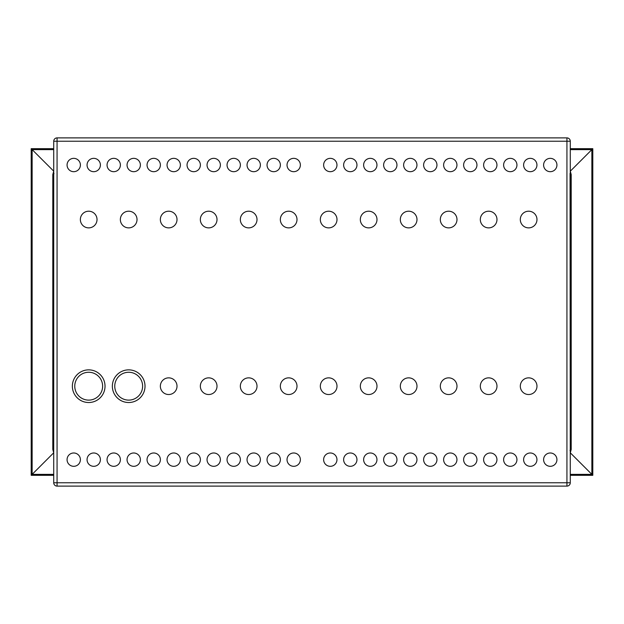 <?xml version="1.0" encoding="UTF-8"?>
<svg xmlns="http://www.w3.org/2000/svg" width="624" height="624" viewBox="0 0 624 624"><rect width="100%" height="100%" fill="white"/><g stroke="black" fill="none" stroke-linecap="round" stroke-linejoin="round"><path stroke-width="0.94" d="M112.359 386.194A16.333 16.333 0 0 1 128.692 369.86A16.333 16.333 0 0 1 145.018 386.194A16.333 16.333 0 0 1 128.692 402.519A16.333 16.333 0 0 1 112.359 386.194M114.761 386.194A13.931 13.931 0 0 1 128.692 372.263A13.931 13.931 0 0 1 142.615 386.194A13.931 13.931 0 0 1 128.692 400.117A13.931 13.931 0 0 1 114.761 386.194M72.361 386.194A16.333 16.333 0 0 1 88.694 369.86A16.333 16.333 0 0 1 105.027 386.194A16.333 16.333 0 0 1 88.694 402.519A16.333 16.333 0 0 1 72.361 386.194M74.763 386.194A13.931 13.931 0 0 1 88.694 372.263A13.931 13.931 0 0 1 102.625 386.194A13.931 13.931 0 0 1 88.694 400.117A13.931 13.931 0 0 1 74.763 386.194M520.307 219.547A8.33 8.33 0 0 1 528.637 211.208A8.33 8.33 0 0 1 536.975 219.547A8.33 8.33 0 0 1 528.637 227.877A8.33 8.33 0 0 1 520.307 219.547M80.363 219.547A8.33 8.33 0 0 1 88.694 211.208A8.33 8.33 0 0 1 97.024 219.547A8.33 8.33 0 0 1 88.694 227.877A8.33 8.33 0 0 1 80.363 219.547M120.354 219.547A8.33 8.33 0 0 1 128.692 211.208A8.33 8.33 0 0 1 137.023 219.547A8.33 8.33 0 0 1 128.692 227.877A8.33 8.33 0 0 1 120.354 219.547M160.352 386.194A8.33 8.33 0 0 1 168.683 377.855A8.33 8.33 0 0 1 177.013 386.194A8.33 8.33 0 0 1 168.683 394.524A8.33 8.33 0 0 1 160.352 386.194M160.352 219.547A8.33 8.33 0 0 1 168.683 211.208A8.33 8.33 0 0 1 177.013 219.547A8.33 8.33 0 0 1 168.683 227.877A8.33 8.33 0 0 1 160.352 219.547M200.343 386.194A8.33 8.33 0 0 1 208.681 377.855A8.33 8.33 0 0 1 217.012 386.194A8.33 8.33 0 0 1 208.681 394.524A8.33 8.33 0 0 1 200.343 386.194M200.343 219.547A8.33 8.33 0 0 1 208.681 211.208A8.33 8.33 0 0 1 217.012 219.547A8.33 8.33 0 0 1 208.681 227.877A8.33 8.33 0 0 1 200.343 219.547M240.341 386.194A8.33 8.33 0 0 1 248.672 377.855A8.33 8.33 0 0 1 257.01 386.194A8.33 8.33 0 0 1 248.672 394.524A8.33 8.33 0 0 1 240.341 386.194M240.341 219.547A8.33 8.33 0 0 1 248.672 211.208A8.33 8.33 0 0 1 257.01 219.547A8.33 8.33 0 0 1 248.672 227.877A8.33 8.33 0 0 1 240.341 219.547M280.34 386.194A8.33 8.33 0 0 1 288.67 377.855A8.33 8.33 0 0 1 297.001 386.194A8.33 8.33 0 0 1 288.67 394.524A8.33 8.33 0 0 1 280.34 386.194M280.34 219.547A8.33 8.33 0 0 1 288.67 211.208A8.33 8.33 0 0 1 297.001 219.547A8.33 8.33 0 0 1 288.67 227.877A8.33 8.33 0 0 1 280.34 219.547M320.33 386.194A8.33 8.33 0 0 1 328.661 377.855A8.33 8.33 0 0 1 336.999 386.194A8.33 8.33 0 0 1 328.661 394.524A8.33 8.33 0 0 1 320.33 386.194M320.33 219.547A8.33 8.33 0 0 1 328.661 211.208A8.33 8.33 0 0 1 336.999 219.547A8.33 8.33 0 0 1 328.661 227.877A8.33 8.33 0 0 1 320.33 219.547M360.329 386.194A8.33 8.33 0 0 1 368.659 377.855A8.33 8.33 0 0 1 376.99 386.194A8.33 8.33 0 0 1 368.659 394.524A8.33 8.33 0 0 1 360.329 386.194M360.329 219.547A8.33 8.33 0 0 1 368.659 211.208A8.33 8.33 0 0 1 376.99 219.547A8.33 8.33 0 0 1 368.659 227.877A8.33 8.33 0 0 1 360.329 219.547M400.319 386.194A8.33 8.33 0 0 1 408.658 377.855A8.33 8.33 0 0 1 416.988 386.194A8.33 8.33 0 0 1 408.658 394.524A8.33 8.33 0 0 1 400.319 386.194M400.319 219.547A8.33 8.33 0 0 1 408.658 211.208A8.33 8.33 0 0 1 416.988 219.547A8.33 8.33 0 0 1 408.658 227.877A8.33 8.33 0 0 1 400.319 219.547M440.318 386.194A8.33 8.33 0 0 1 448.648 377.855A8.33 8.33 0 0 1 456.986 386.194A8.33 8.33 0 0 1 448.648 394.524A8.33 8.33 0 0 1 440.318 386.194M440.318 219.547A8.33 8.33 0 0 1 448.648 211.208A8.33 8.33 0 0 1 456.986 219.547A8.33 8.33 0 0 1 448.648 227.877A8.33 8.33 0 0 1 440.318 219.547M480.316 386.194A8.33 8.33 0 0 1 488.647 377.855A8.33 8.33 0 0 1 496.977 386.194A8.33 8.33 0 0 1 488.647 394.524A8.33 8.33 0 0 1 480.316 386.194M480.316 219.547A8.33 8.33 0 0 1 488.647 211.208A8.33 8.33 0 0 1 496.977 219.547A8.33 8.33 0 0 1 488.647 227.877A8.33 8.33 0 0 1 480.316 219.547M520.307 386.194A8.33 8.33 0 0 1 528.637 377.855A8.33 8.33 0 0 1 536.975 386.194A8.33 8.33 0 0 1 528.637 394.524A8.33 8.33 0 0 1 520.307 386.194M543.605 459.646A6.669 6.669 0 0 1 550.274 452.985A6.669 6.669 0 0 1 556.936 459.646A6.669 6.669 0 0 1 550.274 466.315A6.669 6.669 0 0 1 543.605 459.646M323.63 165.017A6.669 6.669 0 0 1 330.299 158.348A6.669 6.669 0 0 1 336.968 165.017A6.669 6.669 0 0 1 330.299 171.686A6.669 6.669 0 0 1 323.63 165.017M323.63 459.646A6.669 6.669 0 0 1 330.299 452.985A6.669 6.669 0 0 1 336.968 459.646A6.669 6.669 0 0 1 330.299 466.315A6.669 6.669 0 0 1 323.63 459.646M343.629 165.017A6.669 6.669 0 0 1 350.298 158.348A6.669 6.669 0 0 1 356.959 165.017A6.669 6.669 0 0 1 350.298 171.686A6.669 6.669 0 0 1 343.629 165.017M343.629 459.646A6.669 6.669 0 0 1 350.298 452.985A6.669 6.669 0 0 1 356.959 459.646A6.669 6.669 0 0 1 350.298 466.315A6.669 6.669 0 0 1 343.629 459.646M363.628 165.017A6.669 6.669 0 0 1 370.297 158.348A6.669 6.669 0 0 1 376.958 165.017A6.669 6.669 0 0 1 370.297 171.686A6.669 6.669 0 0 1 363.628 165.017M363.628 459.646A6.669 6.669 0 0 1 370.297 452.985A6.669 6.669 0 0 1 376.958 459.646A6.669 6.669 0 0 1 370.297 466.315A6.669 6.669 0 0 1 363.628 459.646M383.627 165.017A6.669 6.669 0 0 1 390.289 158.348A6.669 6.669 0 0 1 396.958 165.017A6.669 6.669 0 0 1 390.289 171.686A6.669 6.669 0 0 1 383.627 165.017M383.627 459.646A6.669 6.669 0 0 1 390.289 452.985A6.669 6.669 0 0 1 396.958 459.646A6.669 6.669 0 0 1 390.289 466.315A6.669 6.669 0 0 1 383.627 459.646M403.627 165.017A6.669 6.669 0 0 1 410.288 158.348A6.669 6.669 0 0 1 416.957 165.017A6.669 6.669 0 0 1 410.288 171.686A6.669 6.669 0 0 1 403.627 165.017M403.627 459.646A6.669 6.669 0 0 1 410.288 452.985A6.669 6.669 0 0 1 416.957 459.646A6.669 6.669 0 0 1 410.288 466.315A6.669 6.669 0 0 1 403.627 459.646M423.618 165.017A6.669 6.669 0 0 1 430.287 158.348A6.669 6.669 0 0 1 436.956 165.017A6.669 6.669 0 0 1 430.287 171.686A6.669 6.669 0 0 1 423.618 165.017M423.618 459.646A6.669 6.669 0 0 1 430.287 452.985A6.669 6.669 0 0 1 436.956 459.646A6.669 6.669 0 0 1 430.287 466.315A6.669 6.669 0 0 1 423.618 459.646M443.617 165.017A6.669 6.669 0 0 1 450.286 158.348A6.669 6.669 0 0 1 456.947 165.017A6.669 6.669 0 0 1 450.286 171.686A6.669 6.669 0 0 1 443.617 165.017M443.617 459.646A6.669 6.669 0 0 1 450.286 452.985A6.669 6.669 0 0 1 456.947 459.646A6.669 6.669 0 0 1 450.286 466.315A6.669 6.669 0 0 1 443.617 459.646M463.616 165.017A6.669 6.669 0 0 1 470.285 158.348A6.669 6.669 0 0 1 476.947 165.017A6.669 6.669 0 0 1 470.285 171.686A6.669 6.669 0 0 1 463.616 165.017M463.616 459.646A6.669 6.669 0 0 1 470.285 452.985A6.669 6.669 0 0 1 476.947 459.646A6.669 6.669 0 0 1 470.285 466.315A6.669 6.669 0 0 1 463.616 459.646M483.616 165.017A6.669 6.669 0 0 1 490.277 158.348A6.669 6.669 0 0 1 496.946 165.017A6.669 6.669 0 0 1 490.277 171.686A6.669 6.669 0 0 1 483.616 165.017M483.616 459.646A6.669 6.669 0 0 1 490.277 452.985A6.669 6.669 0 0 1 496.946 459.646A6.669 6.669 0 0 1 490.277 466.315A6.669 6.669 0 0 1 483.616 459.646M503.615 165.017A6.669 6.669 0 0 1 510.276 158.348A6.669 6.669 0 0 1 516.945 165.017A6.669 6.669 0 0 1 510.276 171.686A6.669 6.669 0 0 1 503.615 165.017M503.615 459.646A6.669 6.669 0 0 1 510.276 452.985A6.669 6.669 0 0 1 516.945 459.646A6.669 6.669 0 0 1 510.276 466.315A6.669 6.669 0 0 1 503.615 459.646M523.606 165.017A6.669 6.669 0 0 1 530.275 158.348A6.669 6.669 0 0 1 536.944 165.017A6.669 6.669 0 0 1 530.275 171.686A6.669 6.669 0 0 1 523.606 165.017M523.606 459.646A6.669 6.669 0 0 1 530.275 452.985A6.669 6.669 0 0 1 536.944 459.646A6.669 6.669 0 0 1 530.275 466.315A6.669 6.669 0 0 1 523.606 459.646M543.605 165.017A6.669 6.669 0 0 1 550.274 158.348A6.669 6.669 0 0 1 556.936 165.017A6.669 6.669 0 0 1 550.274 171.686A6.669 6.669 0 0 1 543.605 165.017M67.064 459.646A6.669 6.669 0 0 1 73.726 452.985A6.669 6.669 0 0 1 80.395 459.646A6.669 6.669 0 0 1 73.726 466.315A6.669 6.669 0 0 1 67.064 459.646M287.032 165.017A6.669 6.669 0 0 1 293.701 158.348A6.669 6.669 0 0 1 300.37 165.017A6.669 6.669 0 0 1 293.701 171.686A6.669 6.669 0 0 1 287.032 165.017M287.032 459.646A6.669 6.669 0 0 1 293.701 452.985A6.669 6.669 0 0 1 300.37 459.646A6.669 6.669 0 0 1 293.701 466.315A6.669 6.669 0 0 1 287.032 459.646M267.041 165.017A6.669 6.669 0 0 1 273.702 158.348A6.669 6.669 0 0 1 280.371 165.017A6.669 6.669 0 0 1 273.702 171.686A6.669 6.669 0 0 1 267.041 165.017M267.041 459.646A6.669 6.669 0 0 1 273.702 452.985A6.669 6.669 0 0 1 280.371 459.646A6.669 6.669 0 0 1 273.702 466.315A6.669 6.669 0 0 1 267.041 459.646M247.042 165.017A6.669 6.669 0 0 1 253.703 158.348A6.669 6.669 0 0 1 260.372 165.017A6.669 6.669 0 0 1 253.703 171.686A6.669 6.669 0 0 1 247.042 165.017M247.042 459.646A6.669 6.669 0 0 1 253.703 452.985A6.669 6.669 0 0 1 260.372 459.646A6.669 6.669 0 0 1 253.703 466.315A6.669 6.669 0 0 1 247.042 459.646M227.042 165.017A6.669 6.669 0 0 1 233.711 158.348A6.669 6.669 0 0 1 240.373 165.017A6.669 6.669 0 0 1 233.711 171.686A6.669 6.669 0 0 1 227.042 165.017M227.042 459.646A6.669 6.669 0 0 1 233.711 452.985A6.669 6.669 0 0 1 240.373 459.646A6.669 6.669 0 0 1 233.711 466.315A6.669 6.669 0 0 1 227.042 459.646M207.043 165.017A6.669 6.669 0 0 1 213.712 158.348A6.669 6.669 0 0 1 220.373 165.017A6.669 6.669 0 0 1 213.712 171.686A6.669 6.669 0 0 1 207.043 165.017M207.043 459.646A6.669 6.669 0 0 1 213.712 452.985A6.669 6.669 0 0 1 220.373 459.646A6.669 6.669 0 0 1 213.712 466.315A6.669 6.669 0 0 1 207.043 459.646M187.044 165.017A6.669 6.669 0 0 1 193.713 158.348A6.669 6.669 0 0 1 200.382 165.017A6.669 6.669 0 0 1 193.713 171.686A6.669 6.669 0 0 1 187.044 165.017M187.044 459.646A6.669 6.669 0 0 1 193.713 452.985A6.669 6.669 0 0 1 200.382 459.646A6.669 6.669 0 0 1 193.713 466.315A6.669 6.669 0 0 1 187.044 459.646M167.053 165.017A6.669 6.669 0 0 1 173.714 158.348A6.669 6.669 0 0 1 180.383 165.017A6.669 6.669 0 0 1 173.714 171.686A6.669 6.669 0 0 1 167.053 165.017M167.053 459.646A6.669 6.669 0 0 1 173.714 452.985A6.669 6.669 0 0 1 180.383 459.646A6.669 6.669 0 0 1 173.714 466.315A6.669 6.669 0 0 1 167.053 459.646M147.053 165.017A6.669 6.669 0 0 1 153.715 158.348A6.669 6.669 0 0 1 160.384 165.017A6.669 6.669 0 0 1 153.715 171.686A6.669 6.669 0 0 1 147.053 165.017M147.053 459.646A6.669 6.669 0 0 1 153.715 452.985A6.669 6.669 0 0 1 160.384 459.646A6.669 6.669 0 0 1 153.715 466.315A6.669 6.669 0 0 1 147.053 459.646M127.054 165.017A6.669 6.669 0 0 1 133.723 158.348A6.669 6.669 0 0 1 140.384 165.017A6.669 6.669 0 0 1 133.723 171.686A6.669 6.669 0 0 1 127.054 165.017M127.054 459.646A6.669 6.669 0 0 1 133.723 452.985A6.669 6.669 0 0 1 140.384 459.646A6.669 6.669 0 0 1 133.723 466.315A6.669 6.669 0 0 1 127.054 459.646M107.055 165.017A6.669 6.669 0 0 1 113.724 158.348A6.669 6.669 0 0 1 120.385 165.017A6.669 6.669 0 0 1 113.724 171.686A6.669 6.669 0 0 1 107.055 165.017M107.055 459.646A6.669 6.669 0 0 1 113.724 452.985A6.669 6.669 0 0 1 120.385 459.646A6.669 6.669 0 0 1 113.724 466.315A6.669 6.669 0 0 1 107.055 459.646M87.056 165.017A6.669 6.669 0 0 1 93.725 158.348A6.669 6.669 0 0 1 100.394 165.017A6.669 6.669 0 0 1 93.725 171.686A6.669 6.669 0 0 1 87.056 165.017M87.056 459.646A6.669 6.669 0 0 1 93.725 452.985A6.669 6.669 0 0 1 100.394 459.646A6.669 6.669 0 0 1 93.725 466.315A6.669 6.669 0 0 1 87.056 459.646M67.064 165.017A6.669 6.669 0 0 1 73.726 158.348A6.669 6.669 0 0 1 80.395 165.017A6.669 6.669 0 0 1 73.726 171.686A6.669 6.669 0 0 1 67.064 165.017M570.047 173.363L570.274 482.781L570.274 141.219L570.274 174.548L571.202 174.548L570.274 171.171M53.726 474.38L32.136 474.38L32.136 149.62L31.2 148.684L31.2 475.316L53.726 475.316M570.274 149.62L591.864 149.62L592.8 148.684L570.274 148.684M53.726 452.782L31.2 475.316M570.274 171.218L591.864 149.62L591.864 474.38L592.8 475.316L592.8 148.684M570.274 475.316L592.8 475.316M53.726 148.684L31.2 148.684M570.274 474.38L591.864 474.38L570.297 452.813L571.202 449.452L571.202 174.548M53.726 171.218L52.798 174.548L53.726 174.548L53.953 173.363M53.726 149.62L32.136 149.62L53.726 171.171M569.291 138.863A3.331 3.331 0 0 0 566.935 137.888L566.935 482.781L57.065 482.781L57.065 141.219L570.274 141.219A3.331 3.331 0 0 0 566.935 137.888A3.331 3.331 0 0 1 569.291 138.863A3.331 3.331 0 0 0 566.935 137.888L57.065 137.888A3.331 3.331 0 0 0 53.726 141.219L53.726 482.781A3.331 3.331 0 0 0 57.065 486.112A3.331 3.331 0 0 1 54.709 485.137A3.331 3.331 0 0 0 57.065 486.112L566.935 486.112A3.331 3.331 0 0 0 570.274 482.781L566.935 482.781L566.935 486.112M54.709 485.137A3.331 3.331 0 0 0 57.065 486.112L57.065 482.781L53.726 482.781M54.709 138.863A3.331 3.331 0 0 0 53.726 141.219L57.065 141.219L57.065 137.888M569.291 485.137A3.331 3.331 0 0 0 570.274 482.781M571.202 449.452L570.274 449.452L570.047 450.637M53.726 449.452L52.798 449.452L53.726 452.829M52.798 174.548L52.798 449.452"/></g></svg>
